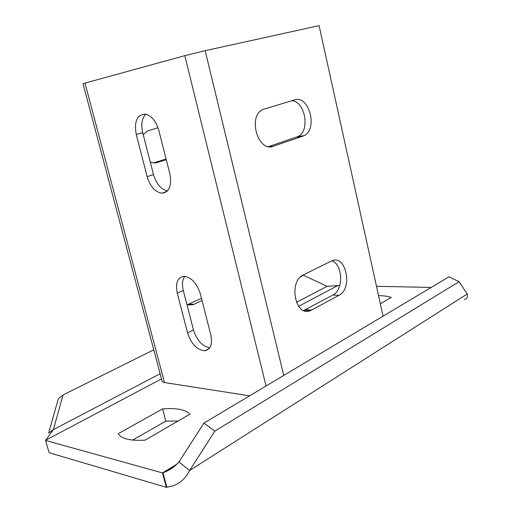 <?xml version="1.0" encoding="UTF-8"?>
<svg xmlns="http://www.w3.org/2000/svg" width="513" height="513" viewBox="0 0 513 513"><rect width="100%" height="100%" fill="white"/><g stroke="black" fill="none" stroke-linecap="round" stroke-linejoin="round"><path stroke-width="0.77" d="M178.909 461.989L203.956 423.071L214.851 431.093L189.611 470.479L178.909 461.989C175.427 465.951 171.31 469.068 166.565 471.338L162.967 472.806L166.866 487.241L166.353 487.35L49.133 452.684L45.554 440.436L162.448 472.915L176.786 464.214M464.342 299.303C466.817 299.188 467.792 297.412 467.247 293.981L459.058 281.682L448.939 276.834L203.956 423.071M459.058 281.682L214.851 431.093M166.353 487.35L162.448 472.915M300.791 276.693L303.529 275.327L327.127 286.292L339.747 285.523M376.497 286.292L431.17 287.447M162.57 408.899L118.182 433.716C121.434 438.846 130.405 440.994 145.089 440.16L189.957 414.151C185.411 409.547 176.286 407.797 162.57 408.899L165.834 421.109L132.7 440.09M380.351 303.792L391.291 297.444C388.117 296.315 383.871 295.706 378.549 295.616M45.554 440.436L53.352 429.657L63.067 394.933L58.36 398.684L48.639 433.132L53.352 429.657L160.133 373.74M178.049 421.058L165.834 421.109M166.866 487.241L173.086 485.856C180.358 483.24 185.866 478.116 189.611 470.479L467.247 293.981M153.772 349.815L63.067 394.933M187.014 304.863L201.513 298.38M202.051 300.522L192.965 304.741L187.027 304.914M153.733 162.89L166.077 158.979M166.27 159.716L156.164 162.801L153.49 162.871L150.277 162.057M143.236 134.701L147.584 130.918L158.017 127.75M303.67 310.538L332.866 295.058C343.716 290.025 342.953 264.349 331.86 260.784M339.022 295.251C353.168 288.511 345.974 253.993 331.731 260.841L303.401 274.897C288.056 281.477 295.437 317.771 310.545 310.596L339.022 295.251L332.866 295.058M268.639 146.596L297.925 136.567C310.403 131.148 305.28 101.119 291.717 100.721M302.792 136.189L304.023 135.669C318.201 129.391 309.166 94.732 294.526 99.888L262.637 109.583C247.458 116.74 258.129 152.63 273.326 146.211L302.792 136.189L296.694 137.086M84.991 83.093L164.5 382.551C162.518 382.211 161.646 381.48 161.896 380.357L83.035 83.773L84.991 83.093L184.827 55.673L205.162 50.684L319.086 25.65L383.07 316.155M145.788 114.175C141.889 118.298 140.863 124.46 142.717 132.668L153.496 174.587C156.343 183.923 160.986 189.38 167.43 190.964M147.16 176.671C150.213 186.495 155.08 192.016 161.775 193.234C169.258 192.349 171.958 185.898 169.867 173.881L158.812 130.373C155.965 120.959 151.412 115.521 145.141 114.066C136.939 114.784 133.976 121.594 136.259 134.509L147.16 176.671L153.496 174.587M177.274 293.141L187.546 332.873C191.317 344.108 197.095 350.065 204.873 350.751C210.644 349.468 212.619 344.178 210.792 334.893L200.391 293.962C196.845 283.144 191.375 277.257 183.968 276.302C177.504 277.456 175.273 283.073 177.274 293.141L183.295 290.416L193.459 329.93C196.87 340.414 202.314 346.333 209.791 347.699M164.5 382.551L249.6 395.824M184.783 276.327C182.365 279.739 181.865 284.433 183.295 290.416M45.657 440.25L161.512 378.921M298.598 306.344L337.855 285.561M296.405 302.381L327.127 286.292M189.368 304.081L194.023 304.312M154.259 162.916L157.722 162.435M305.453 309.788L311.622 310.096M269.767 146.712L273.326 146.211M205.162 50.684L283.76 375.433M142.717 132.668L136.259 134.509M184.827 55.673L266.067 385.994M193.459 329.93L187.546 332.873M166.578 471.332L173.869 466.792M51.954 431.85L52.198 431.459M188.309 304.51L192.965 304.741M304.376 310.294L310.545 310.596M297.925 136.567L304.023 135.669M166.949 191.426L161.775 193.234M209.201 348.487L204.873 350.751"/></g></svg>
